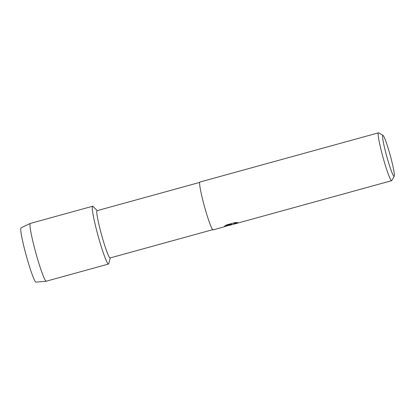 <?xml version="1.0" encoding="UTF-8"?>
<svg xmlns="http://www.w3.org/2000/svg" width="415" height="415" viewBox="0 0 415 415"><rect width="100%" height="100%" fill="white"/><g stroke="black" fill="none" stroke-linecap="round" stroke-linejoin="round"><path stroke-width="0.62" d="M36.095 282.153A28.189 2.407 -105.4 0 1 35.965 282.164A28.189 2.407 -105.4 0 1 25.948 254.483A28.189 2.407 -105.4 0 1 21.196 227.804M212.708 229.682L110.1 257.954A24.521 2.096 -105.4 0 1 110.006 257.959A24.521 2.096 -105.4 0 1 101.431 234.376A24.521 2.096 -105.4 0 1 97.074 210.68L199.682 182.408M110.25 257.912L108.803 263.629A29.973 2.563 -105.4 0 1 108.414 264.049A29.973 2.563 -105.4 0 1 97.758 234.62A29.973 2.563 -105.4 0 1 92.706 206.25A29.973 2.563 -105.4 0 1 93.053 206.473L97.224 210.638M224.282 226.777L213.108 229.884A24.822 2.122 -105.4 0 1 213.014 229.889A24.822 2.122 -105.4 0 1 204.33 206.016A24.822 2.122 -105.4 0 1 199.921 182.029L378.454 132.836A24.822 2.122 -105.4 0 1 378.542 132.831A24.822 2.122 -105.4 0 1 378.651 132.873L383.004 135.363A21.248 1.816 -105.4 0 1 390.225 155.335A21.248 1.816 -105.4 0 1 394.25 176.188A21.248 1.816 -105.4 0 1 394.043 176.308A21.248 1.816 -105.4 0 1 386.49 155.443A21.248 1.816 -105.4 0 1 382.91 135.326A21.248 1.816 -105.4 0 1 383.004 135.363M232.052 224.634L231.129 224.899L231.15 224.598L229.225 225.412M394.25 176.188L391.791 180.556A24.822 2.122 -105.4 0 1 391.641 180.691A24.822 2.122 -105.4 0 1 391.547 180.691A24.822 2.122 -105.4 0 1 382.863 156.823A24.822 2.122 -105.4 0 1 378.454 132.836M223.965 226.891L231.482 224.214L224.619 226.108L226.502 224.946L234.968 222.611L237.826 222.549L234.963 223.312L233.355 224.095L233.889 224.157L391.641 180.691M223.799 226.87L231.15 224.598M224.691 226.056L231.482 224.214M230.979 224.837L233.349 224.276M233.225 224.23L234.957 223.286L237.671 222.544M92.597 206.255A29.973 2.563 -105.4 0 0 97.924 235.227A29.973 2.563 -105.4 0 0 108.414 264.049A29.973 2.563 -105.4 0 0 108.523 264.049L46.273 281.199A29.973 2.563 -105.4 0 1 46.236 281.209L36.032 282.169A28.189 2.407 -105.4 0 1 35.965 282.164A28.189 2.407 -105.4 0 1 26.161 255.261A28.189 2.407 -105.4 0 1 21.056 227.819L30.311 223.42A29.973 2.563 -105.4 0 1 30.352 223.405L92.597 206.255A29.973 2.563 -105.4 0 1 92.706 206.25A29.973 2.563 -105.4 0 1 93.474 207.012M46.236 281.209A29.973 2.563 -105.4 0 1 46.164 281.204A29.973 2.563 -105.4 0 1 35.737 252.595A29.973 2.563 -105.4 0 1 30.311 223.42M229.713 225.309L231.435 224.831"/></g></svg>
